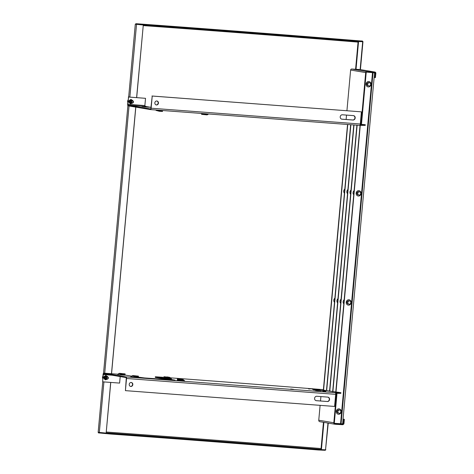 <?xml version="1.0" encoding="UTF-8"?>
<svg xmlns="http://www.w3.org/2000/svg" width="474" height="474" viewBox="0 0 474 474"><rect width="100%" height="100%" fill="white"/><g stroke="black" fill="none" stroke-linecap="round" stroke-linejoin="round"><path stroke-width="0.71" d="M347.525 124.472L323.351 390.102L340.913 392.697L335.225 392.703A1.481 0.604 94.3 0 1 335.687 394.273L334.585 406.443L125.42 390.641L126.528 378.477A1.481 0.604 -85.7 0 0 126.066 376.901L103.776 373.139A1.481 0.604 -85.7 0 0 103.753 373.139A1.481 0.604 -85.7 0 0 103.048 374.513L102.651 381.813L119.614 383.093L120.206 376.575M102.651 381.813L103.308 374.555A0.824 0.338 94.3 0 1 103.705 373.79A0.824 0.338 94.3 0 1 103.717 373.796L126.007 377.559A0.824 0.338 94.3 0 1 126.262 378.43L125.42 390.641M121.694 374.496A1.481 0.604 94.3 0 1 121.717 374.496A1.481 0.604 94.3 0 1 121.735 374.496L131.648 376.166M134.936 376.723L144.582 377.944L175.078 380.142L155.342 376.771L161.136 377.168A1090.775 37.416 -174.8 0 1 163.945 377.375M340.913 392.697L340.853 393.349L335.645 393.343M155.342 376.771L155.282 377.428L169.485 379.822M170.444 377.855A1090.775 37.416 -174.8 0 1 205.343 380.468A1090.775 37.416 -174.8 0 1 309.036 388.514M313.13 388.84A1090.775 37.416 -174.8 0 1 323.392 389.664M130.83 376.717L132.009 375.846L134.509 376.273L133.354 377.156L138.349 377.458L134.634 377.02M117.534 374.478L118.719 373.607L121.22 374.027L120.058 374.91L125.053 375.218L121.338 374.774M290.657 389.006L293.459 389.326L290.657 389.006M315.601 390.89L318.404 391.21L315.601 390.89M325.709 391.263L322.901 391.05M319.263 390.475L313.48 389.835L317.799 390.161M315.074 389.468L318.617 389.77M318.338 389.901L312.265 389.255M167.766 378.276L163.832 378.045L171.464 378.797L170.344 377.737L169.876 378.163L168.08 377.861M181.062 380.515L177.128 380.29L184.759 381.043L183.639 379.976L183.171 380.409L181.376 380.107M316.093 400.654A2.192 2.003 99.6 0 0 316.128 400.654L327.101 401.484A2.192 2.003 99.6 0 0 329.3 399.452L329.3 399.398A2.192 2.003 99.6 0 0 327.801 397.111M130.54 386.417A2.003 1.825 99.6 0 0 131.209 382.482M131.191 382.482A2.003 1.825 99.6 0 0 130.676 386.446A2.003 1.825 99.6 0 0 132.821 384.692A2.003 1.825 99.6 0 0 131.191 382.482M327.368 401.531A2.192 2.003 99.6 0 0 329.56 399.499L329.566 399.446A2.192 2.003 99.6 0 0 327.771 397.111L316.798 396.282A2.192 2.003 99.6 0 0 314.6 398.314L314.594 398.367A2.192 2.003 99.6 0 0 316.395 400.702L327.101 401.484M132.839 375.556L138.42 376.143L132.839 375.556L132.009 375.846M138.42 376.143L138.361 376.8L135.244 376.629L135.303 375.977L134.509 376.273L135.244 376.629M134.889 376.765L134.415 377.233M131.168 376.587L133.881 377.197M119.543 373.316L125.124 373.903L119.543 373.316L118.719 373.607M125.124 373.903L125.065 374.555L123.684 374.513L121.948 374.389L122.008 373.731L121.22 374.027L121.948 374.389M121.599 374.525L121.125 374.987M117.878 374.341L120.586 374.952M171.315 378.773L170.883 378.75M167.429 377.808L167.944 378.519M170.314 378.708L169.876 378.163M170.344 377.737L169.585 377.322L169.526 377.974L163.945 377.393L164.004 376.735L169.674 377.334L167.115 376.907M169.585 377.322L164.004 376.735M184.605 381.019L184.179 380.995M180.724 380.053L181.24 380.764M183.61 380.948L183.171 380.409M183.639 379.976L182.875 379.567L182.816 380.219L177.466 379.692L177.3 378.981L182.97 379.579L180.41 379.147M182.875 379.567L177.3 378.981M152.231 96.044L150.862 108.167A0.824 0.338 94.3 0 1 150.465 108.931L128.164 105.169A0.824 0.338 94.3 0 1 127.909 104.292L128.567 97.034L127.642 104.244A1.481 0.604 -85.7 0 0 128.104 105.82L150.394 109.583A1.481 0.604 -85.7 0 0 150.418 109.583A1.481 0.604 -85.7 0 0 151.123 108.208L152.231 96.044L361.395 111.846L360.287 124.01A1.481 0.604 94.3 0 1 359.576 125.385A1.481 0.604 94.3 0 1 359.553 125.385L150.442 109.589M127.909 104.292L144.866 105.572L145.53 98.319L128.567 97.034M144.866 105.572A0.824 0.338 -85.7 0 0 144.866 105.88L146.087 106.514A0.824 0.338 -85.7 0 0 146.122 106.526L150.933 107.337M128.3 96.992L145.53 98.319M359.683 125.373L365.241 125.379L365.3 124.721L360.91 124.301M360.145 124.715L365.3 124.721M145.642 107.023L144.552 106.946M145.666 106.798L149.44 107.243L144.469 106.94M151.964 96.003L361.395 111.846M156.805 100.98A2.003 1.825 99.6 0 0 156.296 104.944A2.003 1.825 99.6 0 0 158.44 103.19A2.003 1.825 99.6 0 0 156.805 100.98M342.412 114.779A2.192 2.003 99.6 0 0 340.219 116.811L340.214 116.865A2.192 2.003 99.6 0 0 342.015 119.199L352.988 120.029A2.192 2.003 99.6 0 0 355.18 117.996L355.186 117.937A2.192 2.003 99.6 0 0 353.391 115.609L342.412 114.779M341.713 119.152A2.192 2.003 99.6 0 0 341.748 119.152L352.721 119.981A2.192 2.003 99.6 0 0 354.913 117.949L354.919 117.896A2.192 2.003 99.6 0 0 353.42 115.609M156.159 104.914A2.003 1.825 99.6 0 0 156.823 100.98M205.26 113.73L207.618 113.908M207.79 114.584L206.966 114.874L207.025 114.222L207.79 114.584L208.489 113.973M204.561 113.807L201.444 113.636L207.025 114.222L204.91 113.671M201.444 113.636L201.616 114.347L206.966 114.874M142.87 108.202L147.912 109.162M146.116 108.86L145.37 108.629M159.371 110.608L159.394 111.277L156.165 110.448L155.792 109.992M156.165 110.448L159.3 111.266L162.505 111.449L162.564 110.792L159.08 110.371M159.454 110.626L162.564 110.792M158.15 110.169L158.666 110.869L158.98 110.235M107.106 376.789A1.149 1.049 99.6 0 0 105.566 377.689A1.149 1.049 99.6 0 0 106.739 378.951M105.791 379.342A1.647 1.499 -80.4 0 1 104.452 377.523A1.647 1.499 -80.4 0 1 106.336 376.107M107.799 376.943A1.647 1.499 99.6 0 0 105.003 377.618A1.647 1.499 99.6 0 0 107.444 379.034M107.165 379.022A1.369 1.25 -80.4 0 1 105.358 377.725A1.369 1.25 -80.4 0 1 107.527 376.86M132.228 100.743A1.149 1.049 99.6 0 0 130.688 101.643A1.149 1.049 99.6 0 0 131.861 102.899M130.913 103.291A1.647 1.499 -80.4 0 1 129.574 101.472A1.647 1.499 -80.4 0 1 131.458 100.061M132.921 100.891A1.647 1.499 99.6 0 0 130.131 101.566A1.647 1.499 99.6 0 0 132.572 102.988M132.287 102.977A1.369 1.25 -80.4 0 1 130.48 101.673A1.369 1.25 -80.4 0 1 132.649 100.814M360.044 125.373L335.758 392.199M374.584 72.605L342.619 423.857L334.431 423.318M360.27 125.373L335.983 392.235M339.26 413.31A1.647 1.499 -80.4 0 1 337.921 411.491A1.647 1.499 -80.4 0 1 339.68 410.051A1.647 1.499 -80.4 0 1 339.26 413.31M356.91 125.183L332.659 391.678M357.135 125.201L332.878 391.714M353.782 124.946L329.554 391.151M354.007 124.964L329.78 391.186M350.653 124.709L326.456 390.629M350.879 124.727L326.675 390.665M347.75 124.49L323.576 390.143M349.19 304.201A1.647 1.499 -80.4 0 1 347.851 302.382A1.647 1.499 -80.4 0 1 349.611 300.943A1.647 1.499 -80.4 0 1 349.19 304.201M359.12 195.087A1.647 1.499 -80.4 0 1 357.775 193.274A1.647 1.499 -80.4 0 1 359.541 191.834A1.647 1.499 -80.4 0 1 359.12 195.087M369.05 85.978A1.647 1.499 -80.4 0 1 367.706 84.159A1.647 1.499 -80.4 0 1 369.471 82.719A1.647 1.499 -80.4 0 1 369.05 85.978M360.53 123.827L360.53 123.827A0.551 0.498 99.6 0 0 361.075 123.323L365.691 72.587A1.096 1.001 99.6 0 1 366.793 71.568L351.726 69.026L360.039 69.542L375.1 72.089L375.295 72.913A0.551 0.498 -80.4 0 1 375.343 73.192L374.94 77.552L374.146 77.416M360.24 124.354L360.477 124.372A1.096 1.001 -80.4 0 0 361.573 123.358L366.195 72.623A0.551 0.498 -80.4 0 1 366.74 72.113L375.295 72.913L375.758 72.67L375.171 72.095L360.039 69.542M346.127 119.484L346.53 115.087M346.927 110.726L350.63 70.039A1.096 1.001 -80.4 0 1 351.726 69.026M368.991 72.285L369.045 71.74L375.1 72.089M369.045 71.74L366.793 71.568M374.94 77.552L375.444 77.594L375.841 73.227A1.096 1.001 99.6 0 0 375.758 72.67M335.675 393.527L335.734 393.527A0.824 0.752 99.6 0 1 336.404 394.404L333.826 422.772A1.369 1.25 99.6 0 0 334.946 424.23L336.949 424.384L337.002 423.839L335 423.685A0.824 0.752 -80.4 0 1 334.324 422.808L336.907 394.439A1.369 1.25 -80.4 0 0 336.54 393.349M319.879 421.688A1.369 1.25 -80.4 0 1 318.759 420.231L320.11 405.347M320.507 400.986L320.91 396.59M343.691 424.159A1.369 1.25 99.6 0 0 343.97 423.412L344.343 419.324L343.846 419.289L343.472 423.377A0.824 0.752 -80.4 0 1 343.3 423.821L343.691 424.159L342.797 424.716L336.949 424.384M342.797 424.716L342.85 424.171L337.002 423.839M343.052 419.105L344.343 419.324M343.3 423.821L342.85 424.171L340.51 423.78M343.046 419.152L343.846 419.289M319.399 390.292L320.003 389.972L320.157 390.345M317.42 390.339L318.67 389.746L320.003 389.972M325.288 391.577L324.98 390.843L325.875 391.465M320.406 391.026L320.46 390.481L319.28 390.28L323.327 390.564M324.98 390.843L320.46 390.481M319.28 390.28L319.227 390.831M314.653 389.788L314.345 389.047L315.24 389.669M309.777 389.231L309.824 388.686L308.645 388.484L312.692 388.769M314.345 389.047L309.824 388.686M308.645 388.484L308.592 389.036M127.808 102.408A2.097 1.914 -80.4 0 1 128.016 100.138M131.505 101.845A1.096 1.001 99.6 0 0 132.323 102.982A1.096 1.001 99.6 0 0 133.502 101.951A1.096 1.001 99.6 0 0 132.684 100.82A1.096 1.001 99.6 0 0 131.505 101.845M131.867 101.88A0.824 0.752 -80.4 0 1 132.673 101.098A0.824 0.752 -80.4 0 1 133.366 101.957A0.824 0.752 -80.4 0 1 132.554 102.74A0.824 0.752 -80.4 0 1 131.867 101.88M102.686 378.459A2.097 1.914 -80.4 0 1 102.894 376.184M106.383 377.873A1.096 1.001 99.6 0 0 107.201 379.028A1.096 1.001 99.6 0 0 108.38 378.021A1.096 1.001 99.6 0 0 107.562 376.866A1.096 1.001 99.6 0 0 106.383 377.873M106.745 377.908A0.824 0.752 -80.4 0 1 108.238 378.021A0.824 0.752 -80.4 0 1 107.42 378.785A0.824 0.752 -80.4 0 1 106.745 377.908M136.684 97.626L143.344 24.447L135.896 23.706L147.864 24.879A1087.48 37.304 -174.8 0 1 249.401 32.457A1087.48 37.304 -174.8 0 1 355.322 40.811L358.166 40.942A0.551 0.438 92.6 0 1 358.551 41.54L356.021 69.317M323.89 422.37L321.413 449.613A0.551 0.438 92.6 0 1 320.928 450.104L323.458 422.298M358.166 40.942L355.583 69.287M320.981 450.11L325.057 450.294A0.551 0.438 92.6 0 0 325.543 449.802L321.413 449.613M106.111 433.603L110.626 434.042A1087.48 37.304 -174.8 0 1 318.09 449.974L320.928 450.099M110.626 434.042L110.673 433.491L106.158 433.058M98.657 432.869L106.105 433.609L110.768 382.423M136.322 23.724L361.419 41.007A1095.704 37.582 5.2 0 0 246.308 31.912A1095.704 37.582 5.2 0 0 136.322 23.724L136.316 23.771M320.981 449.553L318.137 449.423L318.09 449.974M318.137 449.423A1087.48 37.304 5.2 0 0 110.673 433.491M358.06 42.109A1095.704 37.582 5.2 0 0 246.184 33.281A1095.704 37.582 5.2 0 0 143.243 25.596M143.296 24.992L147.811 25.424L147.864 24.879M147.811 25.424A1087.48 37.304 -174.8 0 1 249.348 33.002A1087.48 37.304 -174.8 0 1 355.275 41.356L358.119 41.481M355.322 40.811L355.275 41.356M143.344 24.447L136.607 97.62M106.075 433.076L99.327 432.424L99.356 432.963L106.105 433.609L110.691 382.417M111.479 373.719L135.742 107.112M111.556 373.725L135.819 107.124M112.225 375.23L103.308 374.555M335.225 392.703L126.066 376.901M103.776 373.139L118.02 374.217L103.753 373.139M133.395 377.156L130.783 376.717M120.1 374.916L117.493 374.472M126.528 378.477L336.404 394.404M137.039 376.101L136.98 376.753M123.744 373.856L123.684 374.513M167.654 377.825L167.713 377.174M164.395 376.824L164.336 377.476M164.176 377.452L164.235 376.794M180.944 380.071L181.003 379.419M177.691 379.064L177.632 379.721M177.466 379.692L177.531 379.04M146.122 106.526L128.164 105.169M360.287 124.01L151.123 108.208M205.094 114.726L205.153 114.074M201.616 114.347L201.675 113.695M201.841 113.724L201.782 114.376M161.184 110.75L161.124 111.402M372.528 72.486L340.557 423.78M358.848 190.643A2.714 2.477 -80.4 0 1 361.07 193.528A2.714 2.477 -80.4 0 1 358.356 196.04A2.714 2.477 -80.4 0 1 356.134 193.155A2.714 2.477 -80.4 0 1 358.848 190.643M368.778 81.528A2.714 2.477 -80.4 0 1 371 84.419A2.714 2.477 -80.4 0 1 368.286 86.932A2.714 2.477 -80.4 0 1 366.064 84.046A2.714 2.477 -80.4 0 1 368.778 81.528M348.917 299.752A2.714 2.477 -80.4 0 1 351.139 302.637A2.714 2.477 -80.4 0 1 348.426 305.149A2.714 2.477 -80.4 0 1 346.204 302.264A2.714 2.477 -80.4 0 1 348.917 299.752M338.987 408.861A2.714 2.477 -80.4 0 1 341.215 411.746A2.714 2.477 -80.4 0 1 338.495 414.258A2.714 2.477 -80.4 0 1 336.273 411.373A2.714 2.477 -80.4 0 1 338.987 408.861M341.073 423.815L373.044 72.516M353.728 194.767A2.714 2.477 -80.4 0 1 354.102 190.625M343.798 303.875A2.714 2.477 -80.4 0 1 344.171 299.734M350.624 194.245A2.714 2.477 -80.4 0 1 351.003 190.104M340.693 303.354A2.714 2.477 -80.4 0 1 341.073 299.213M347.525 193.718A2.714 2.477 -80.4 0 1 347.898 189.582M337.595 302.833A2.714 2.477 -80.4 0 1 337.968 298.691M344.42 193.196A2.714 2.477 -80.4 0 1 344.799 189.055M334.49 302.305A2.714 2.477 -80.4 0 1 334.869 298.164M360.359 123.199L361.075 123.323M350.63 70.039L365.691 72.587M375.343 73.192L374.543 73.055M333.826 422.772L318.759 420.231M342.672 423.241L343.472 423.377M328.251 423.104L325.543 449.802L327.978 423.057M358.551 41.54L362.96 41.724L360.424 69.607M362.296 41.131A0.551 0.438 92.6 0 1 362.681 41.73L360.145 69.559M103.925 381.908L99.327 432.424L98.159 432.276C98.266 432.857 98.663 433.088 99.356 432.963M104.718 373.21L129.035 105.98M129.846 97.105L136.595 23.801M128.673 97.022L135.297 24.204L143.213 25.004M136.311 23.718L135.297 24.204M106.176 432.881A1094.881 37.559 -174.8 0 1 320.993 449.393M106.253 432.027A1095.704 37.582 -174.8 0 1 321.07 448.546M150.418 109.583L359.576 125.385M141.975 106.514L144.558 106.946M107.047 379.307L105.352 379.828C103.018 378.074 103.202 376.623 105.909 375.485L107.509 376.552M106.223 379.419L105.666 379.324M106.769 376.178L106.217 376.083M132.169 103.255L130.474 103.782C128.14 102.023 128.33 100.577 131.031 99.433L132.631 100.506M131.345 103.373L130.788 103.279M131.891 100.127L131.339 100.032M357.888 194.861C356.318 193.522 356.46 192.456 358.32 191.656M367.818 85.753C366.248 84.413 366.39 83.347 368.251 82.547M347.957 303.97C346.387 302.631 346.535 301.565 348.39 300.771M338.033 413.079C336.457 411.74 336.605 410.674 338.466 409.88M338.555 409.862L339.68 410.051M353.835 193.57L354.001 191.769M343.905 302.679L344.071 300.877M350.736 193.048L350.896 191.247M340.806 302.157L340.966 300.356M347.632 192.527L347.798 190.726M337.701 301.636L337.867 299.835M344.533 192L344.693 190.198M334.603 301.108L334.762 299.307M348.485 300.753L349.611 300.943M358.415 191.644L359.541 191.834M368.345 82.529L369.471 82.719M319.778 421.676L334.845 424.218M132.323 102.982L131.227 102.799M132.684 100.82L131.594 100.636M107.201 379.028L106.105 378.844M107.562 376.866L106.472 376.682M320.951 450.11L325.087 450.294L325.822 449.796M127.885 105.666L103.533 373.216M102.751 381.819L98.159 432.276M362.96 41.724C362.717 41.096 362.207 40.853 361.419 41.007"/></g></svg>
